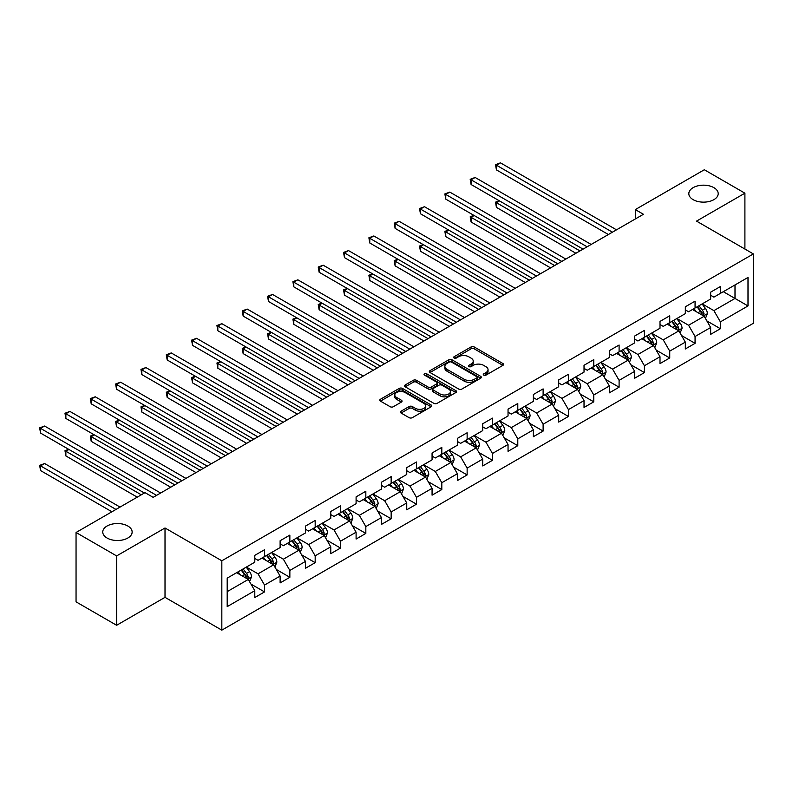 <?xml version="1.0" encoding="UTF-8"?>
<svg xmlns="http://www.w3.org/2000/svg" width="793" height="793" viewBox="0 0 793 793"><rect width="100%" height="100%" fill="white"/><g stroke="black" fill="none" stroke-linecap="round" stroke-linejoin="round"><path stroke-width="1.19" d="M483.74 375.139A1.576 0.912 0 0 0 485.97 375.139L502.901 365.365A2.25 1.299 0 0 0 503.565 364.443A2.25 1.299 0 0 0 502.901 363.531L474.224 346.967A2.25 1.299 0 0 0 471.032 346.967L454.102 356.741A1.576 0.912 0 0 0 453.636 357.385A1.576 0.912 0 0 0 454.102 358.03A1.576 0.912 0 0 0 456.332 358.03L458.523 356.761A7.216 4.163 0 0 1 468.722 356.761L471.111 358.149A7.216 4.163 0 0 1 473.223 361.093A7.216 4.163 0 0 1 471.111 364.037L468.921 365.295A1.576 0.912 0 0 0 468.455 365.94A1.576 0.912 0 0 0 468.921 366.584A1.576 0.912 0 0 0 471.151 366.584L473.342 365.325A7.216 4.163 0 0 1 483.542 365.325L485.931 366.703A7.216 4.163 0 0 1 488.042 369.647A7.216 4.163 0 0 1 485.931 372.591L483.74 373.85A1.576 0.912 0 0 0 483.274 374.494A1.576 0.912 0 0 0 483.74 375.139L483.74 373.85M127.832 526.017A14.69 8.485 0 0 0 111.823 524.183A14.69 8.485 0 0 0 102.753 532.014A14.69 8.485 0 0 0 107.055 538.021A14.69 8.485 0 0 0 123.074 539.855A14.69 8.485 0 0 0 132.144 532.014A14.69 8.485 0 0 0 127.832 526.017M713.898 187.654A14.69 8.485 0 0 0 697.89 185.82A14.69 8.485 0 0 0 688.82 193.661A14.69 8.485 0 0 0 693.122 199.658A14.69 8.485 0 0 0 709.13 201.491A14.69 8.485 0 0 0 718.2 193.661A14.69 8.485 0 0 0 713.898 187.654M401.08 411.18A2.25 1.299 0 0 0 400.415 412.102A2.25 1.299 0 0 0 401.08 413.024L409.129 417.673A2.25 1.299 0 0 0 412.31 417.673L431.114 406.809A2.25 1.299 0 0 0 431.779 405.897A2.25 1.299 0 0 0 431.114 404.975L402.428 388.411A2.25 1.299 0 0 0 399.246 388.411L380.442 399.266A2.25 1.299 0 0 0 379.778 400.187A2.25 1.299 0 0 0 380.442 401.109L390.166 406.72A2.25 1.299 0 0 0 393.348 406.72L401.397 402.071A2.25 1.299 0 0 0 402.051 401.159A2.25 1.299 0 0 0 401.397 400.237L396.579 397.452A6.027 3.479 0 0 1 394.805 394.993A6.027 3.479 0 0 1 398.532 391.772A6.027 3.479 0 0 1 405.104 392.535L423.987 403.429A6.027 3.479 0 0 1 425.752 405.897A6.027 3.479 0 0 1 422.025 409.109A6.027 3.479 0 0 1 415.463 408.355L412.31 406.541A2.25 1.299 0 0 0 409.129 406.541L401.08 411.18L401.08 413.024M165.013 527.989L116.63 555.923L76.049 532.49L76.049 601.847L116.63 625.28L165.013 597.347L221.832 630.148L221.832 560.79L165.013 527.989L165.013 597.347M744.905 249.052L744.905 193.185L696.532 221.118L753.35 253.929L221.832 560.79M744.905 193.185L704.323 169.752L635.322 209.59L635.322 218.967M76.049 532.49L145.04 492.651L153.158 497.34L643.44 214.279L635.322 209.59M458.681 389.056A2.25 1.299 0 0 0 461.873 389.056L480.677 378.202A2.25 1.299 0 0 0 481.331 377.28A2.25 1.299 0 0 0 480.677 376.358L451.99 359.804A2.25 1.299 0 0 0 448.798 359.804L430.004 370.658A2.25 1.299 0 0 0 429.34 371.58A2.25 1.299 0 0 0 430.004 372.502L458.681 389.056M425.127 375.486A1.576 0.912 0 0 1 426.733 375.704L426.733 373.83L455.896 390.671A2.25 1.299 0 0 1 456.55 391.583A2.25 1.299 0 0 1 455.896 392.505L437.092 403.359A2.25 1.299 0 0 1 433.9 403.359L405.223 386.806L405.223 384.962A2.25 1.299 0 0 0 404.559 385.884A2.25 1.299 0 0 0 405.223 386.806M405.223 384.962L413.272 380.313A2.25 1.299 0 0 1 416.454 380.313L428.091 387.034A2.25 1.299 0 0 0 431.273 387.034L436.616 383.951A2.25 1.299 0 0 0 437.27 383.029A2.25 1.299 0 0 0 436.616 382.107L424.503 375.119A1.576 0.912 0 0 1 424.037 374.474A1.576 0.912 0 0 1 425.018 373.632A1.576 0.912 0 0 1 426.733 373.83M221.832 630.148L753.35 323.286L753.35 253.929M250.975 584.084L264.535 591.915L264.535 585.065L280.117 576.075L280.117 582.914L289.851 577.294L289.851 570.445L305.444 561.444L305.444 568.294L315.178 562.663L315.178 555.824L330.77 546.823L330.77 553.673L340.504 548.042L340.504 541.203L356.097 532.202L356.097 539.052L365.831 533.421L365.831 526.582L381.423 517.581L381.423 524.431L391.157 518.8L391.157 511.961L406.74 502.96L406.74 509.8L416.484 504.179L416.484 497.34L432.066 488.339L432.066 495.179L441.81 489.559L441.81 482.719L457.392 473.718L457.392 480.558L467.136 474.938L467.136 468.098L482.719 459.097L482.719 465.937L492.463 460.317L492.463 453.477L508.045 444.476L508.045 451.316L517.789 445.696L517.789 438.856L533.372 429.856L533.372 436.695L543.116 431.075L543.116 424.225L558.698 415.235L558.698 422.074L568.442 416.454L568.442 409.604L584.025 400.614L584.025 407.453L593.769 401.833L593.769 394.983L609.351 385.993L609.351 392.832L619.095 387.202L619.095 380.362L634.678 371.362L634.678 378.211L644.422 372.581L644.422 365.742L660.004 356.741L660.004 363.591L669.738 357.96L669.738 351.121L685.33 342.12L685.33 348.97L695.065 343.339L695.065 336.5L710.657 327.499L710.657 334.349L720.391 328.718L720.391 321.879L747.997 305.939L747.997 277.451L735.002 284.945L735.002 298.446L747.997 305.939M264.535 591.915L254.791 597.535L254.791 590.696L227.194 606.625L227.194 578.137L254.791 562.197L254.791 555.358L264.535 549.727L264.535 556.577L280.117 547.576L280.117 540.737L289.851 535.106L289.851 541.956L305.444 532.955L305.444 526.116L315.178 520.486L315.178 527.335L330.77 518.335L330.77 511.495L340.504 505.865L340.504 512.714L356.097 503.714L356.097 496.874L365.831 491.244L365.831 498.083L381.423 489.093L381.423 482.243L391.157 476.623L391.157 483.462L406.74 474.472L406.74 467.622L416.484 462.002L416.484 468.841L432.066 459.851L432.066 453.001L441.81 447.381L441.81 454.22L457.392 445.22L457.392 438.38L467.136 432.76L467.136 439.6L482.719 430.599L482.719 423.759L492.463 418.139L492.463 424.979L508.045 415.978L508.045 409.138L517.789 403.518L517.789 410.358L533.372 401.357L533.372 394.517L543.116 388.897L543.116 395.737L558.698 386.736L558.698 379.897L568.442 374.276L568.442 381.116L584.025 372.115L584.025 365.276L593.769 359.645L593.769 366.495L609.351 357.494L609.351 350.655L619.095 345.024L619.095 351.874L634.678 342.873L634.678 336.034L644.422 330.403L644.422 337.253L660.004 328.252L660.004 321.413L669.738 315.783L669.738 322.632L685.33 313.631L685.33 306.792L695.065 301.162L695.065 308.001L710.657 299.011L710.657 292.161L720.391 286.541L720.391 293.38L747.997 277.451M261.928 558.074L273.625 564.824L258.032 573.825L246.345 567.074M254.791 558.45L258.032 560.324L264.535 556.577M258.032 573.825L264.535 585.065M273.625 564.824L280.117 576.075M287.254 543.453L298.951 550.203L283.359 559.204L271.672 552.453M280.117 543.829L283.359 545.703L289.851 541.956M283.359 559.204L289.851 570.445M298.951 550.203L305.444 561.444M312.581 528.832L324.278 535.582L308.685 544.573L296.998 537.832M305.444 529.209L308.685 531.082L315.178 527.335M308.685 544.573L315.178 555.824M324.278 535.582L330.77 546.823M337.907 514.211L349.594 520.961L334.012 529.952L322.325 523.211M330.77 514.588L334.012 516.461L340.504 512.714M334.012 529.952L340.504 541.203M349.594 520.961L356.097 532.202M363.234 499.59L374.92 506.34L359.338 515.331L347.651 508.581M356.097 499.967L359.338 501.84L365.831 498.083M359.338 515.331L365.831 526.582M374.92 506.34L381.423 517.581M388.56 484.969L400.247 491.71L384.664 500.71L372.978 493.96M381.423 485.336L384.664 487.219L391.157 483.462M384.664 500.71L391.157 511.961M400.247 491.71L406.74 502.96M413.887 470.348L425.573 477.089L409.991 486.089L398.304 479.339M406.74 470.715L409.991 472.598L416.484 468.841M409.991 486.089L416.484 497.34M425.573 477.089L432.066 488.339M439.213 455.727L450.9 462.468L435.317 471.468L423.631 464.718M432.066 456.094L435.317 457.967L441.81 454.22M435.317 471.468L441.81 482.719M450.9 462.468L457.392 473.718M464.539 441.096L476.226 447.847L460.644 456.847L448.957 450.097M457.392 441.473L460.644 443.346L467.136 439.6M460.644 456.847L467.136 468.098M476.226 447.847L482.719 459.097M489.866 426.475L501.553 433.226L485.97 442.226L474.283 435.476M482.719 426.852L485.97 428.726L492.463 424.979M485.97 442.226L492.463 453.477M501.553 433.226L508.045 444.476M515.192 411.854L526.879 418.605L511.297 427.605L499.61 420.855M508.045 412.231L511.297 414.105L517.789 410.358M511.297 427.605L517.789 438.856M526.879 418.605L533.372 429.856M540.519 397.234L552.206 403.984L536.623 412.984L524.926 406.234M533.372 397.61L536.623 399.484L543.116 395.737M536.623 412.984L543.116 424.225M552.206 403.984L558.698 415.235M565.845 382.613L577.532 389.363L561.95 398.364L550.253 391.613M558.698 382.989L561.95 384.863L568.442 381.116M561.95 398.364L568.442 409.604M577.532 389.363L584.025 400.614M591.172 367.992L602.858 374.742L587.276 383.743L575.579 376.992M584.025 368.368L587.276 370.242L593.769 366.495M587.276 383.743L593.769 394.983M602.858 374.742L609.351 385.993M616.498 353.371L628.185 360.121L612.592 369.122L600.906 362.371M609.351 353.747L612.592 355.621L619.095 351.874M612.592 369.122L619.095 380.362M628.185 360.121L634.678 371.362M641.815 338.75L653.511 345.5L637.919 354.491L626.232 347.75M634.678 339.126L637.919 341L644.422 337.253M637.919 354.491L644.422 365.742M653.511 345.5L660.004 356.741M667.141 324.129L678.838 330.879L663.245 339.87L651.559 333.129M660.004 324.506L663.245 326.379L669.738 322.632M663.245 339.87L669.738 351.121M678.838 330.879L685.33 342.12M692.467 309.508L704.164 316.258L688.572 325.249L676.885 318.499M685.33 309.885L688.572 311.758L695.065 308.001M688.572 325.249L695.065 336.5M704.164 316.258L710.657 327.499M723.315 291.695L735.002 298.446L713.898 310.628L702.211 303.878M710.657 295.254L713.898 297.137L720.391 293.38M713.898 310.628L720.391 321.879M116.63 555.923L116.63 625.28M227.194 591.628L248.298 579.445L236.601 572.695M248.298 579.445L254.791 590.696M706.841 320.897L720.391 328.718M681.514 335.518L695.065 343.339M656.188 350.139L669.738 357.96M630.861 364.76L644.422 372.581M605.535 379.381L619.095 387.202M580.208 394.002L593.769 401.833M554.882 408.623L568.442 416.454M529.555 423.244L543.116 431.075M504.229 437.865L517.789 445.696M478.903 452.486L492.463 460.317M453.576 467.107L467.136 474.938M428.26 481.738L441.81 489.559M402.933 496.359L416.484 504.179M377.607 510.979L391.157 518.8M352.28 525.6L365.831 533.421M326.954 540.221L340.504 548.042M301.627 554.842L315.178 562.663M276.301 569.463L289.851 577.294M484.374 375.367L485.931 374.465A7.216 4.163 0 0 0 488.042 371.52L488.042 369.647M473.223 361.093L473.223 362.966A7.216 4.163 0 0 1 471.111 365.91L469.555 366.812M502.871 365.385L474.224 348.841A2.25 1.299 0 0 0 471.032 348.841L454.736 358.258M480.677 376.358L480.677 378.202L451.99 361.677A2.25 1.299 0 0 0 448.798 361.677L430.034 372.512M476.692 377.924A1.576 0.912 0 0 0 477.148 377.28A1.576 0.912 0 0 0 476.692 376.635L451.514 362.104A1.576 0.912 0 0 0 449.284 362.104L446.974 363.432A7.216 4.163 0 0 0 444.863 366.376A7.216 4.163 0 0 0 446.974 369.32L464.183 379.262A7.216 4.163 0 0 0 474.383 379.262L476.692 377.924L476.692 379.797A1.576 0.912 0 0 0 477.148 379.153L477.148 377.28M444.863 366.376L444.863 368.249A7.216 4.163 0 0 0 446.974 371.193L446.974 369.32M476.692 379.797L474.383 381.136A7.216 4.163 0 0 1 464.183 381.136L446.974 371.193M405.253 386.825L413.272 382.196L413.272 380.313M437.27 383.029L437.27 384.902A2.25 1.299 0 0 1 436.616 385.824L431.273 388.907A2.25 1.299 0 0 1 428.091 388.907L416.454 382.196A2.25 1.299 0 0 0 413.272 382.196M426.733 375.704L455.866 392.525M440.155 394.002A6.027 3.479 0 0 0 446.727 394.755A6.027 3.479 0 0 0 450.454 391.544A6.027 3.479 0 0 0 448.679 389.085L442.028 385.239A2.25 1.299 0 0 0 438.846 385.239L433.503 388.322A2.25 1.299 0 0 0 432.849 389.244A2.25 1.299 0 0 0 433.503 390.166L440.155 394.002L440.155 395.876A6.027 3.479 0 0 0 446.727 396.629A6.027 3.479 0 0 0 450.454 393.417L450.454 391.544M432.849 389.244L432.849 391.118A2.25 1.299 0 0 0 433.503 392.039L433.503 390.166M440.155 395.876L433.503 392.039M425.752 405.897L425.752 407.771A6.027 3.479 0 0 1 422.025 410.982A6.027 3.479 0 0 1 415.463 410.229L412.31 408.415A2.25 1.299 0 0 0 409.129 408.415L401.109 413.044M394.805 394.993L394.805 396.867A6.027 3.479 0 0 0 396.579 399.325L396.579 397.452M401.367 402.091L396.579 399.325M431.114 404.975L431.114 406.809L402.428 390.285A2.25 1.299 0 0 0 399.246 390.285L380.471 401.129M705.443 318.479L707.376 313.612A6.086 3.509 -120 0 0 705.433 308.427L702.083 303.957M696.244 311.679L693.964 308.646M499.491 200.907L496.408 202.681L496.408 207.369L575.906 253.264M703.222 315.713L704.085 313.869A6.086 3.509 -120 0 0 702.35 310.212L699 305.741M697.473 306.613L701.19 311.58A3.103 1.794 60 0 1 701.755 312.521L704.085 313.869M697.047 306.861L700.397 311.332A6.086 3.509 60 0 1 702.142 314.999M496.408 207.369L495.516 202.165L579.961 250.925M495.516 202.165L499.134 200.698M612.434 232.18L496.408 165.192L500.462 162.852L616.498 229.831M608.38 234.52L496.408 169.88L496.408 165.192L495.516 164.676L500.462 162.852M496.408 169.88L495.516 164.676M680.116 333.1L682.049 328.233A6.086 3.509 -120 0 0 680.107 323.048L676.756 318.578M670.918 326.3L668.638 323.266M474.164 215.527L471.082 217.302L471.082 221.99L550.58 267.885M677.896 330.334L678.758 328.49A6.086 3.509 -120 0 0 677.024 324.833L673.673 320.362M672.147 321.244L675.864 326.201A3.103 1.794 60 0 1 676.429 327.142L678.758 328.49M671.721 321.482L675.071 325.953A6.086 3.509 60 0 1 676.816 329.62M471.082 221.99L470.19 216.786L554.644 265.546M470.19 216.786L473.808 215.319M654.79 347.721L656.723 342.854A6.086 3.509 -120 0 0 654.78 337.669L651.43 333.199M645.591 340.921L643.311 337.887M448.838 230.148L445.755 231.923L445.755 236.611L525.253 282.516M652.57 344.955L653.442 343.111A6.086 3.509 -120 0 0 651.697 339.454L648.347 334.983M646.82 335.865L650.538 340.821A3.103 1.794 60 0 1 651.103 341.763L653.442 343.111M646.394 336.103L649.745 340.584A6.086 3.509 60 0 1 651.489 344.241M445.755 236.611L444.863 231.407L529.318 280.167M444.863 231.407L448.481 229.94M587.107 246.801L471.082 179.813L475.136 177.473L591.172 244.462M583.053 249.141L471.082 184.501L471.082 179.813L470.19 179.297L475.136 177.473M471.082 184.501L470.19 179.297M561.781 261.422L445.755 194.434L449.809 192.094L565.845 259.083M557.727 263.762L445.755 199.122L445.755 194.434L444.863 193.918L449.809 192.094M445.755 199.122L444.863 193.918M629.464 362.342L631.397 357.474A6.086 3.509 -120 0 0 629.454 352.29L626.103 347.82M620.265 355.551L617.985 352.508M423.512 244.769L420.429 246.544L420.429 251.232L499.927 297.137M627.243 359.576L628.115 357.732A6.086 3.509 -120 0 0 626.371 354.075L623.02 349.604M621.494 350.486L625.211 355.442A3.103 1.794 60 0 1 625.776 356.384L628.115 357.732M621.068 350.724L624.418 355.205A6.086 3.509 60 0 1 626.163 358.862M420.429 251.232L419.537 246.028L503.991 294.788M419.537 246.028L423.155 244.561M604.137 376.962L606.07 372.095A6.086 3.509 -120 0 0 604.127 366.921L600.777 362.441M594.938 370.172L592.658 367.129M398.185 259.39L395.102 261.175L395.102 265.853L474.601 311.758M601.917 374.197L602.789 372.353A6.086 3.509 -120 0 0 601.044 368.695L597.694 364.225M596.167 365.107L599.885 370.063A3.103 1.794 60 0 1 600.45 371.005L602.789 372.353M595.741 365.345L599.092 369.825A6.086 3.509 60 0 1 600.836 373.483M395.102 265.853L394.21 260.659L478.665 309.409M394.21 260.659L397.828 259.182M578.811 391.583L580.744 386.716A6.086 3.509 -120 0 0 578.801 381.542L575.45 377.062M569.612 384.793L567.332 381.75M372.859 274.011L369.776 275.795L369.776 280.474L449.274 326.379M576.59 388.818L577.463 386.974A6.086 3.509 -120 0 0 575.718 383.316L572.368 378.846M570.841 379.728L574.558 384.684A3.103 1.794 60 0 1 575.123 385.626L577.463 386.974M570.415 379.976L573.765 384.446A6.086 3.509 60 0 1 575.51 388.104M369.776 280.474L368.884 275.28L453.338 324.03M368.884 275.28L372.502 273.803M536.455 276.043L420.429 209.055L424.493 206.715L540.519 273.704M532.4 278.383L420.429 213.743L420.429 209.055L419.537 208.539L424.493 206.715M420.429 213.743L419.537 208.539M511.128 290.664L395.102 223.676L399.166 221.336L515.192 288.325M507.074 293.014L395.102 228.364L395.102 223.676L394.21 223.16L399.166 221.336M395.102 228.364L394.21 223.16M485.802 305.285L369.776 238.297L373.84 235.957L489.866 302.946M481.748 307.634L369.776 242.985L369.776 238.297L368.884 237.781L373.84 235.957M369.776 242.985L368.884 237.781M553.484 406.204L555.417 401.337A6.086 3.509 -120 0 0 553.474 396.163L550.124 391.683M544.285 399.414L542.006 396.371M347.542 288.632L344.449 290.416L344.449 295.095L423.948 341M551.264 403.439L552.136 401.605A6.086 3.509 -120 0 0 550.392 397.937L547.041 393.467M545.515 394.349L549.232 399.305A3.103 1.794 60 0 1 549.797 400.247L552.136 401.605M545.098 394.597L548.449 399.067A6.086 3.509 60 0 1 550.183 402.725M344.449 295.095L343.557 289.901L428.012 338.651M343.557 289.901L347.175 288.424M460.475 319.906L344.449 252.917L348.514 250.578L464.539 317.567M456.421 322.255L344.449 257.606L344.449 252.917L343.557 252.402L348.514 250.578M344.449 257.606L343.557 252.402M528.158 420.825L530.091 415.958A6.086 3.509 -120 0 0 528.148 410.784L524.797 406.313M518.959 414.035L516.679 410.992M322.216 303.253L319.123 305.037L319.123 309.726L398.621 355.621M525.937 418.06L526.81 416.226A6.086 3.509 -120 0 0 525.065 412.558L521.715 408.088M520.188 408.97L523.905 413.936A3.103 1.794 60 0 1 524.47 414.878L526.81 416.226M519.772 409.218L523.122 413.688A6.086 3.509 60 0 1 524.857 417.346M319.123 309.726L318.231 304.522L402.685 353.281M318.231 304.522L321.859 303.045M435.159 334.527L319.123 267.538L323.187 265.199L439.213 332.188M431.095 336.876L319.123 272.227L319.123 267.538L318.231 267.023L323.187 265.199M319.123 272.227L318.231 267.023M502.831 435.446L504.764 430.589A6.086 3.509 -120 0 0 502.821 425.405L499.471 420.934M493.633 428.656L491.353 425.613M296.889 317.874L293.797 319.658L293.797 324.347L373.305 370.242M500.611 432.681L501.483 430.847A6.086 3.509 -120 0 0 499.739 427.189L496.388 422.709M494.862 423.591L498.579 428.557A3.103 1.794 60 0 1 499.144 429.499L501.483 430.847M494.445 423.839L497.796 428.309A6.086 3.509 60 0 1 499.531 431.967M293.797 324.347L292.904 319.143L377.359 367.902M292.904 319.143L296.532 317.666M409.832 349.148L293.797 282.169L297.861 279.82L413.887 346.809M405.768 351.497L293.797 286.848L293.797 282.169L292.904 281.654L297.861 279.82M293.797 286.848L292.904 281.654M477.515 450.067L479.438 445.21A6.086 3.509 -120 0 0 477.495 440.026L474.145 435.555M468.306 443.277L466.036 440.234M271.563 332.495L268.47 334.279L268.47 338.968L347.978 384.863M475.285 447.302L476.157 445.468A6.086 3.509 -120 0 0 474.412 441.81L471.062 437.33M469.535 438.212L473.262 443.178A3.103 1.794 60 0 1 473.817 444.12L476.157 445.468M469.119 438.46L472.469 442.93A6.086 3.509 60 0 1 474.204 446.588M268.47 338.968L267.578 333.764L352.033 382.523M267.578 333.764L271.206 332.287M384.506 363.779L268.47 296.79L272.534 294.441L388.56 361.43M380.442 366.118L268.47 301.469L268.47 296.79L267.578 296.275L272.534 294.441M268.47 301.469L267.578 296.275M452.188 464.688L454.111 459.831A6.086 3.509 -120 0 0 452.179 454.647L448.828 450.176M442.98 457.898L440.71 454.865M246.236 347.116L243.154 348.9L243.154 353.589L322.652 399.484M449.958 461.922L450.83 460.089A6.086 3.509 -120 0 0 449.086 456.431L445.735 451.951M444.219 452.833L447.936 457.799A3.103 1.794 60 0 1 448.491 458.741L450.83 460.089M443.793 453.081L447.143 457.551A6.086 3.509 60 0 1 448.888 461.209M243.154 353.589L242.252 348.385L326.706 397.144M242.252 348.385L245.88 346.918M359.179 378.4L243.154 311.411L247.208 309.062L363.234 376.051M355.115 380.739L243.154 316.09L243.154 311.411L242.252 310.896L247.208 309.062M243.154 316.09L242.252 310.896M426.862 479.319L428.785 474.452A6.086 3.509 -120 0 0 426.852 469.268L423.502 464.797M417.653 472.519L415.383 469.486M220.91 361.737L217.827 363.521L217.827 368.21L297.325 414.105M424.632 476.553L425.504 474.71A6.086 3.509 -120 0 0 423.759 471.052L420.409 466.581M418.892 467.454L422.61 472.42A3.103 1.794 60 0 1 423.165 473.362L425.504 474.71M418.466 467.701L421.817 472.172A6.086 3.509 60 0 1 423.561 475.83M217.827 368.21L216.935 363.006L301.38 411.765M216.935 363.006L220.553 361.539M333.853 393.021L217.827 326.032L221.881 323.683L337.907 390.671M329.789 395.36L217.827 330.721L217.827 326.032L216.935 325.517L221.881 323.683M217.827 330.721L216.935 325.517M401.536 493.94L403.468 489.073A6.086 3.509 -120 0 0 401.526 483.889L398.175 479.418M392.327 487.14L390.057 484.107M195.584 376.358L192.501 378.142L192.501 382.831L271.999 428.726M399.305 491.174L400.178 489.331A6.086 3.509 -120 0 0 398.433 485.673L395.083 481.202M393.566 482.075L397.283 487.041A3.103 1.794 60 0 1 397.848 487.982L400.178 489.331M393.14 482.322L396.49 486.793A6.086 3.509 60 0 1 398.235 490.451M192.501 382.831L191.609 377.627L276.053 426.386M191.609 377.627L195.227 376.16M308.527 407.642L192.501 340.653L196.555 338.304L312.581 405.292M304.462 409.981L192.501 345.342L192.501 340.653L191.609 340.138L196.555 338.304M192.501 345.342L191.609 340.138M376.209 508.561L378.142 503.694A6.086 3.509 -120 0 0 376.199 498.51L372.849 494.039M367 501.761L364.73 498.728M170.257 390.989L167.174 392.763L167.174 397.452L246.673 443.346M373.979 505.795L374.851 503.951A6.086 3.509 -120 0 0 373.116 500.294L369.766 495.823M368.239 496.696L371.957 501.662A3.103 1.794 60 0 1 372.522 502.603L374.851 503.951M367.813 496.943L371.164 501.414A6.086 3.509 60 0 1 372.908 505.082M167.174 397.452L166.282 392.248L250.727 441.007M166.282 392.248L169.9 390.78M283.2 422.263L167.174 355.274L171.229 352.935L287.254 419.913M279.136 424.602L167.174 359.963L167.174 355.274L166.282 354.758L171.229 352.935M167.174 359.963L166.282 354.758M350.883 523.182L352.816 518.315A6.086 3.509 -120 0 0 350.873 513.13L347.522 508.66M341.674 516.382L339.404 513.349M144.931 405.61L141.848 407.384L141.848 412.073L221.346 457.967M348.652 520.416L349.525 518.572A6.086 3.509 -120 0 0 347.79 514.915L344.44 510.444M342.913 511.326L346.63 516.283A3.103 1.794 60 0 1 347.195 517.224L349.525 518.572M342.487 511.564L345.837 516.035A6.086 3.509 60 0 1 347.582 519.702M141.848 412.073L140.956 406.868L225.4 455.628M140.956 406.868L144.574 405.401M257.874 436.884L141.848 369.895L145.902 367.555L261.928 434.544M253.819 439.223L141.848 374.583L141.848 369.895L140.956 369.379L145.902 367.555M141.848 374.583L140.956 369.379M325.556 537.803L327.489 532.936A6.086 3.509 -120 0 0 325.546 527.751L322.196 523.281M316.357 531.003L314.078 527.969M119.604 420.231L116.521 422.005L116.521 426.693L196.02 472.598M323.336 535.037L324.198 533.193A6.086 3.509 -120 0 0 322.464 529.536L319.113 525.065M317.587 525.947L321.304 530.904A3.103 1.794 60 0 1 321.869 531.845L324.198 533.193M317.16 526.185L320.511 530.666A6.086 3.509 60 0 1 322.255 534.323M116.521 426.693L115.629 421.489L200.074 470.249M115.629 421.489L119.247 420.022M232.547 451.504L116.521 384.516L120.576 382.176L236.611 449.165M228.493 453.844L116.521 389.204L116.521 384.516L115.629 384L120.576 382.176M116.521 389.204L115.629 384M300.23 552.424L302.163 547.557A6.086 3.509 -120 0 0 300.22 542.372L296.869 537.902M291.031 545.634L288.751 542.59M94.278 434.851L91.195 436.626L91.195 441.314L170.693 487.219M298.009 549.658L298.872 547.814A6.086 3.509 -120 0 0 297.137 544.157L293.787 539.686M292.26 540.568L295.977 545.525A3.103 1.794 60 0 1 296.542 546.466L298.872 547.814M291.834 540.806L295.184 545.287A6.086 3.509 60 0 1 296.929 548.944M91.195 441.314L90.303 436.11L174.757 484.87M90.303 436.11L93.921 434.643M207.221 466.125L91.195 399.137L95.249 396.797L211.285 463.786M203.167 468.465L91.195 403.825L91.195 399.137L90.303 398.621L95.249 396.797M91.195 403.825L90.303 398.621M274.903 567.045L276.836 562.178A6.086 3.509 -120 0 0 274.893 557.003L271.543 552.523M265.705 560.255L263.425 557.211M68.951 449.472L65.869 451.257L65.869 455.935L137.248 497.152M272.683 564.279L273.555 562.435A6.086 3.509 -120 0 0 271.811 558.778L268.46 554.307M266.934 555.189L270.651 560.145A3.103 1.794 60 0 1 271.216 561.087L273.555 562.435M266.507 555.427L269.858 559.908A6.086 3.509 60 0 1 271.602 563.565M65.869 455.935L64.976 450.741L141.313 494.812M64.976 450.741L68.594 449.264M181.894 480.746L65.869 413.758L69.923 411.418L185.958 478.407M177.84 483.096L65.869 418.446L65.869 413.758L64.976 413.242L69.923 411.418M65.869 418.446L64.976 413.242M249.577 581.665L251.51 576.798A6.086 3.509 -120 0 0 249.567 571.624L246.217 567.144M240.378 574.875L238.098 571.832M120.04 507.084L44.606 463.528L40.542 465.878L40.542 470.556L111.922 511.772M247.357 578.9L248.229 577.056A6.086 3.509 -120 0 0 246.484 573.398L243.134 568.928M241.607 569.81L245.324 574.766A3.103 1.794 60 0 1 245.889 575.708L248.229 577.056M241.181 570.058L244.531 574.529A6.086 3.509 60 0 1 246.276 578.186M40.542 470.556L39.65 465.362L115.986 509.433M39.65 465.362L44.606 463.528M156.568 495.367L40.542 428.379L44.606 426.039L160.632 493.028M144.395 493.028L40.542 433.067L40.542 428.379L39.65 427.863L44.606 426.039M40.542 433.067L39.65 427.863M485.931 374.465L485.931 372.591M468.921 366.584L468.921 365.295M471.111 365.91L471.111 364.037M454.102 358.03L454.102 356.741M471.032 348.841L471.032 346.967M474.224 348.841L474.224 346.967M502.901 365.365L502.901 363.531M430.004 372.502L430.004 370.658M448.798 361.677L448.798 359.804M451.99 361.677L451.99 359.804M464.183 381.136L464.183 379.262M474.383 381.136L474.383 379.262M416.454 382.196L416.454 380.313M428.091 388.907L428.091 387.034M431.273 388.907L431.273 387.034M436.616 385.824L436.616 383.951M455.896 392.505L455.896 390.671M409.129 408.415L409.129 406.541M412.31 408.415L412.31 406.541M415.463 410.229L415.463 408.355M401.397 402.071L401.397 400.237M380.442 401.109L380.442 399.266M399.246 390.285L399.246 388.411M402.428 390.285L402.428 388.411M703.56 315.911L707.336 313.731M702.35 310.212L705.433 308.427M698.018 312.71L700.397 311.332M678.233 330.532L682.01 328.352M677.024 324.833L680.107 323.048M672.692 327.331L675.071 325.953M652.907 345.153L656.683 342.972M651.697 339.454L654.78 337.669M647.366 341.952L649.745 340.584M627.58 359.774L631.357 357.593M626.371 354.075L629.454 352.29M622.039 356.572L624.418 355.205M602.254 374.395L606.03 372.214M601.044 368.695L604.127 366.921M596.713 371.193L599.092 369.825M576.927 389.016L580.704 386.835M575.718 383.316L578.801 381.542M571.386 385.814L573.765 384.446M551.601 403.637L555.378 401.456M550.392 397.937L553.474 396.163M546.07 400.435L548.449 399.067M526.274 418.258L530.051 416.077M525.065 412.558L528.148 410.784M520.743 415.056L523.122 413.688M500.948 432.879L504.725 430.698M499.739 427.189L502.821 425.405M495.417 429.687L497.796 428.309M475.631 447.5L479.398 445.319M474.412 441.81L477.495 440.026M470.09 444.308L472.469 442.93M450.305 462.121L454.072 459.95M449.086 456.431L452.179 454.647M444.764 458.929L447.143 457.551M424.979 476.742L428.745 474.571M423.759 471.052L426.852 469.268M419.438 473.55L421.817 472.172M399.652 491.373L403.429 489.192M398.433 485.673L401.526 483.889M394.111 488.171L396.49 486.793M374.326 505.993L378.102 503.813M373.116 500.294L376.199 498.51M368.785 502.792L371.164 501.414M348.999 520.614L352.776 518.434M347.79 514.915L350.873 513.13M343.458 517.413L345.837 516.035M323.673 535.235L327.45 533.055M322.464 529.536L325.546 527.751M318.132 532.034L320.511 530.666M298.346 549.856L302.123 547.676M297.137 544.157L300.22 542.372M292.805 546.655L295.184 545.287M273.02 564.477L276.797 562.296M271.811 558.778L274.893 557.003M267.479 561.275L269.858 559.908M247.694 579.098L251.47 576.917M246.484 573.398L249.567 571.624M242.152 575.896L244.531 574.529"/></g></svg>
